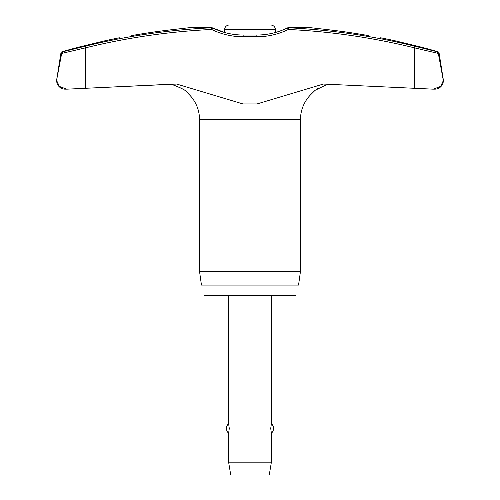 <?xml version="1.0" encoding="UTF-8"?>
<svg xmlns="http://www.w3.org/2000/svg" width="500" height="500" viewBox="0 0 500 500"><rect width="100%" height="100%" fill="white"/><g stroke="black" fill="none" stroke-linecap="round" stroke-linejoin="round"><path stroke-width="0.75" d="M174.569 85.237L169.513 84.3L85.719 88.275L176.65 84.05L242.987 103.95L257.013 103.95L323.35 84.05L433.231 89.162L440.631 86.4L443.344 80.606A8.556 8.556 0 0 0 443.237 79.269L439.094 53.106A1.713 1.713 0 0 0 437.881 51.731A673.006 673.006 0 0 0 421.15 47.1L395.481 40.888A673.006 673.006 0 0 0 380.637 37.775M433.231 89.162L434.794 89.162A8.556 8.556 0 0 0 443.344 80.606L438.269 53.106L437.1 51.731L414.481 46.144A670.95 665.3 90 0 0 288.212 27.775L311.306 27.775L327.106 29.575A672.725 671.688 90 0 1 368.556 35.619C384.156 38.4 384.156 38.4 368.556 35.619C384.156 38.4 384.156 38.4 368.556 35.619M119.362 37.775A673.006 673.006 0 0 0 104.519 40.888L78.85 47.1A673.006 673.006 0 0 0 62.119 51.731A1.713 1.713 0 0 0 60.906 53.106L56.762 79.269A8.556 8.556 0 0 0 56.656 80.606L56.656 80.606A8.556 8.556 0 0 0 65.206 89.162L67.263 89.15M56.762 79.269L56.656 80.606L59.4 86.431L66.769 89.162M131.444 35.619C115.844 38.4 115.844 38.4 131.444 35.619A672.725 671.688 -90 0 1 172.894 29.575L188.694 27.775L211.788 27.775L211.663 29.475L212.625 27.938A1.713 1.713 0 0 0 211.887 27.769A1.713 1.069 90 0 0 211.788 27.775A670.95 665.3 -90 0 0 85.519 46.144L62.9 51.731L61.675 53.438L85.719 47.8L85.519 46.144M288.113 27.769L311.188 27.769L288.113 27.769A1.713 1.713 0 0 0 287.362 27.944L288.337 29.475L288.212 27.775A1.713 1.069 90 0 0 288.113 27.769A1.713 1.713 0 0 0 287.362 27.944L287.35 27.95M443.231 79.331L443.344 80.562M85.719 88.275L67.281 89.15L85.719 88.275L85.719 47.8A669.244 663.606 90 0 1 211.663 29.475A72.275 71.662 -90 0 0 242.987 36.75L243.212 35.038L256.788 35.038L257.013 36.75A72.275 71.662 90 0 0 288.337 29.475A669.244 663.606 -90 0 1 414.281 47.8L438.325 53.438L443.237 79.269M295.981 285.075L295.981 295.344L204.019 295.344L204.019 285.075M311.375 93.944L311.169 94.194A35.575 35.575 0 0 0 300.475 119.619L300.475 271.388L199.525 271.388L199.525 119.619A35.575 35.575 0 0 0 188.831 94.194M300.475 271.388L298.55 285.075L201.45 285.075L199.525 271.388M56.781 79.269L61.731 53.106L62.9 51.731L78.85 47.781M243.212 35.038C232.488 35.006 222.3 32.638 212.638 27.944L212.638 27.944A1.713 1.713 0 0 0 211.887 27.769L188.812 27.769L211.887 27.769M275.238 32.538L275.238 29.275L224.762 29.275L224.762 32.538L212.65 27.95M174.569 29.381L181.038 28.644M185.369 28.15L185.956 28.087M432.719 89.15L414.281 88.275L414.481 46.144M421.15 47.781L437.1 51.731L438.325 53.438M314.044 28.087L314.387 28.125M315.6 28.262L318.944 28.644M325.775 85.15L325.206 85.294M319.037 87.725L317.306 88.737M330.487 84.3L327.106 84.844L330.487 84.3M311.169 94.194L315.062 90.337L325.431 85.237L327.106 84.844M172.894 84.844C182.75 88.444 188.062 91.562 188.825 94.188C188.356 91.794 183.05 88.675 172.894 84.844L169.513 84.3M224.762 29.275C224.556 28.963 224.956 25.538 229.037 25L270.963 25C275.044 25.538 275.444 28.963 275.238 29.275M228.612 295.344L228.612 423.669L229.281 428.45L228.612 433.231L228.612 462.169L230.75 475L269.25 475L271.388 462.169L271.388 433.231L270.719 428.45L271.388 423.669L271.388 295.344M228.612 462.169L271.388 462.169M438.275 53.106L439.094 53.106M300.475 119.619L199.525 119.619M60.906 53.106L61.725 53.106M437.881 51.731L437.1 51.731M62.9 51.731L62.119 51.731M242.987 103.95L242.987 36.75L257.013 36.75L257.013 103.95M271.388 433.231A6.419 6.419 0 0 0 271.388 423.669M228.612 423.669A6.419 6.419 0 0 0 228.612 433.231M256.788 35.038C267.512 35.006 277.7 32.638 287.362 27.944"/></g></svg>
